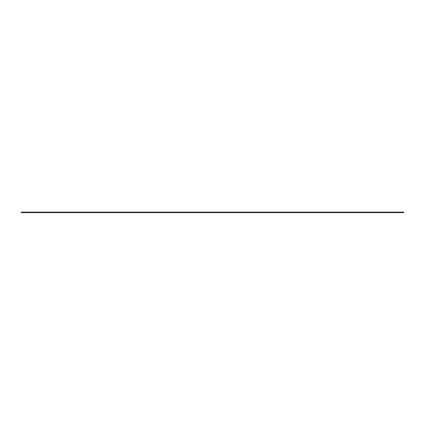 <?xml version="1.0" encoding="UTF-8"?>
<svg xmlns="http://www.w3.org/2000/svg" width="425" height="425" viewBox="0 0 425 425"><rect width="100%" height="100%" fill="white"/><g stroke="black" fill="none" stroke-linecap="round" stroke-linejoin="round"><path stroke-width="0.64" d="M21.25 212.144L403.75 212.144L403.75 212.627L21.25 212.627L21.25 212.144M21.25 212.627L403.75 212.627M403.75 212.187L21.25 212.187M21.25 212.606L403.75 212.606"/></g></svg>

